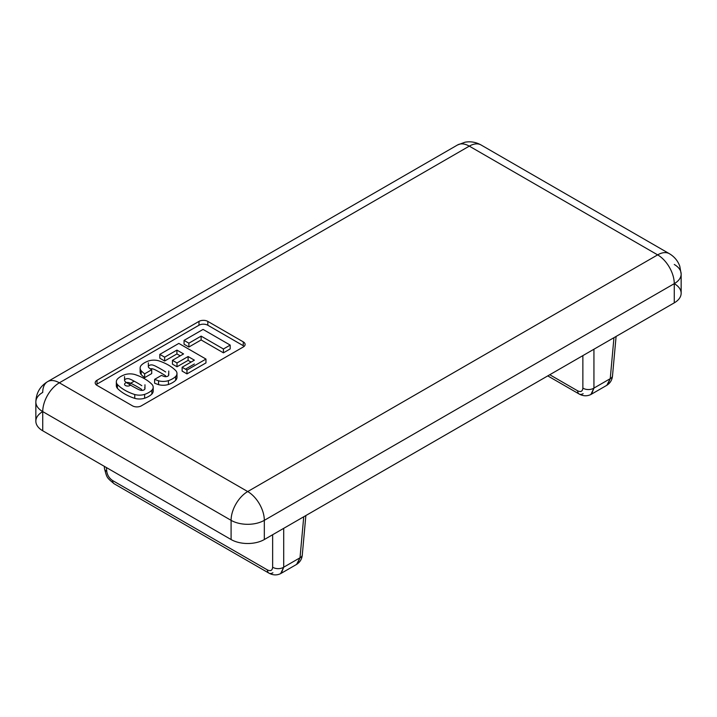 <?xml version="1.0" encoding="UTF-8"?>
<svg xmlns="http://www.w3.org/2000/svg" width="717" height="717" viewBox="0 0 717 717"><rect width="100%" height="100%" fill="white"/><g stroke="black" fill="none" stroke-linecap="round" stroke-linejoin="round"><path stroke-width="1.08" d="M305.863 515.55L302.287 554.967A7.833 4.508 -174.8 0 1 300.011 557.79L296.596 564.404L280.661 573.609L283.708 567.201A7.833 4.983 180 0 1 272.639 567.201C272.335 570.508 270.578 571.413 267.387 569.907A7.833 4.526 120 0 0 269 573.17A7.833 4.526 -60 0 1 267.387 569.907L112.569 480.524C109.343 478.329 107.407 475.29 106.761 471.428A7.833 4.508 174.8 0 1 104.494 468.595A7.833 4.508 -5.2 0 0 106.761 471.428L106.412 467.547L106.761 471.428C107.407 475.29 109.343 478.329 112.569 480.524A7.833 4.526 120 0 0 114.182 483.787A7.833 4.526 -60 0 1 112.569 480.524L267.387 569.907C270.578 571.413 272.335 570.508 272.639 567.201A7.833 4.983 -0 0 0 283.708 567.201L283.708 528.339L283.708 567.201L300.011 557.79A7.833 4.508 5.2 0 0 302.287 554.967C301.911 559.054 300.011 562.209 296.587 564.413M607.568 384.778L610.239 378.675L593.936 388.094L591.606 394M583.145 393.669A7.833 4.526 -60 0 1 579.228 394.054C583.208 396.196 587.089 396.34 590.889 394.502L593.936 388.094A7.833 4.983 180 0 1 582.867 388.094C582.554 391.401 580.806 392.307 577.606 390.801A7.833 4.526 120 0 0 579.228 394.063M59.35 382.806L247.706 491.557L657.65 254.876L469.294 146.134L59.35 382.806L469.294 146.134A23.5 13.569 -120 0 0 457.545 144.968A23.5 13.569 60 0 1 469.294 146.134L657.65 254.876A23.5 13.569 -60 0 1 669.4 253.71L669.4 253.71A23.5 13.569 120 0 0 657.65 254.876A23.5 13.569 60 0 1 674.267 283.663A23.5 13.569 180 0 1 674.267 302.852L264.322 539.534A23.5 13.569 180 0 1 231.089 539.534L42.733 430.783A23.5 13.569 180 0 1 42.733 411.594L231.089 520.336A23.5 13.569 -60 0 1 247.706 491.557L59.35 382.806A23.5 13.569 120 0 0 42.733 411.594A23.5 13.569 -60 0 1 59.35 382.806A23.5 13.569 -120 0 0 47.6 381.641A23.5 13.569 60 0 1 59.35 382.806M243.269 345.711L243.269 341.875L207.822 321.404L207.822 325.24L243.269 345.711L207.822 325.24A6.265 3.621 0 0 0 198.959 325.24L199.021 321.359L97.019 380.252L198.959 321.404A6.265 3.621 180 0 1 207.822 321.404L243.269 341.875A6.265 3.621 180 0 1 243.269 346.992L141.339 405.84A6.265 3.621 180 0 1 132.475 405.84L97.019 385.37L132.475 405.84A6.265 3.621 0 0 0 141.339 405.84L243.269 346.992M128.997 384.178L134.178 381.184L128.997 384.178M168.432 374.077A3.119 1.801 180 0 1 167.841 376.138A3.119 1.801 180 0 1 164.256 376.488A17.414 10.056 180 0 1 161.522 375.376L154.612 379.365A45.108 26.045 0 0 0 158.556 380.799A10.755 6.211 0 0 0 168.423 380.655A20.739 11.974 0 0 0 175.656 376.479A10.755 6.211 0 0 0 175.907 370.779A45.108 26.045 0 0 0 168.432 365.078A45.108 26.045 0 0 0 158.556 360.759A10.755 6.211 0 0 0 148.679 360.902A20.739 11.974 0 0 0 141.446 365.078A10.755 6.211 0 0 0 141.204 370.779A45.108 26.045 0 0 0 144.655 373.826L151.708 369.748A17.414 10.056 180 0 1 148.67 367.489A3.119 1.801 180 0 1 149.261 365.419A3.119 1.801 180 0 1 152.846 365.078A16.608 9.59 180 0 1 156.467 366.656A16.608 9.59 180 0 1 156.539 366.701A114.559 66.143 180 0 1 161.208 369.246A114.559 66.143 180 0 1 165.618 371.944A16.608 9.59 180 0 1 165.69 371.989A16.608 9.59 0 0 0 165.618 371.944A114.559 66.143 0 0 0 161.208 369.246A114.559 66.143 0 0 0 156.539 366.701A16.608 9.59 0 0 0 156.467 366.656A16.608 9.59 0 0 0 152.846 365.078A3.119 1.801 0 0 0 148.356 366.692A3.119 1.801 0 0 0 148.67 367.489A17.414 10.056 0 0 0 151.708 369.748L144.655 373.826A45.108 26.045 180 0 1 141.204 370.779A10.755 6.211 180 0 1 140.12 368.072A10.755 6.211 180 0 1 141.446 365.078A20.739 11.974 180 0 1 148.679 360.902A10.755 6.211 180 0 1 158.556 360.759A45.108 26.045 180 0 1 168.432 365.078A45.108 26.045 180 0 1 175.907 370.779A10.755 6.211 180 0 1 176.982 373.494A10.755 6.211 180 0 1 175.656 376.479A20.739 11.974 180 0 1 168.423 380.655A10.755 6.211 180 0 1 158.556 380.799A45.108 26.045 180 0 1 154.612 379.365L161.522 375.376A17.414 10.056 0 0 0 164.256 376.488A3.119 1.801 0 0 0 168.755 374.866L168.755 371.03M124.892 374.641A20.739 11.974 0 0 0 117.66 378.818A10.755 6.211 0 0 0 117.409 384.518A45.108 26.045 0 0 0 134.76 394.529A10.755 6.211 0 0 0 144.637 394.386A20.739 11.974 0 0 0 151.87 390.218A10.755 6.211 0 0 0 152.112 384.518A45.108 26.045 0 0 0 144.646 378.809A45.108 26.045 0 0 0 134.76 374.498A10.755 6.211 0 0 0 124.892 374.641A10.755 6.211 180 0 1 134.76 374.498A45.108 26.045 180 0 1 144.646 378.809A45.108 26.045 180 0 1 152.112 384.518A10.755 6.211 180 0 1 153.196 387.225A10.755 6.211 180 0 1 151.87 390.218A20.739 11.974 180 0 1 144.637 394.386A10.755 6.211 180 0 1 134.76 394.529A45.108 26.045 180 0 1 117.409 384.518A10.755 6.211 180 0 1 116.333 381.803A10.755 6.211 180 0 1 117.66 378.818A20.739 11.974 180 0 1 124.892 374.641M127.698 383.353A16.608 9.59 180 0 1 124.883 381.22A3.119 1.801 180 0 1 125.475 379.15A3.119 1.801 180 0 1 129.06 378.809A16.608 9.59 180 0 1 132.681 380.395A16.608 9.59 180 0 1 132.753 380.44A112.524 64.969 180 0 1 137.332 382.941A112.524 64.969 180 0 1 141.67 385.585A17.414 10.056 180 0 1 141.823 385.674A17.414 10.056 0 0 0 141.67 385.585A112.524 64.969 0 0 0 137.332 382.941A112.524 64.969 0 0 0 132.753 380.44A16.608 9.59 0 0 0 132.681 380.395A16.608 9.59 0 0 0 129.06 378.809A3.119 1.801 0 0 0 124.561 380.422A3.119 1.801 0 0 0 124.883 381.22A16.608 9.59 0 0 0 127.698 383.353A112.524 64.969 0 0 0 136.615 388.497A112.524 64.969 180 0 1 127.698 383.353M144.646 387.807A3.119 1.801 180 0 1 144.054 389.878A3.119 1.801 180 0 1 140.469 390.218A17.414 10.056 180 0 1 136.615 388.497A17.414 10.056 0 0 0 140.469 390.218A3.119 1.801 0 0 0 144.959 388.605L144.959 384.769M164.659 357.174L176.92 350.093L183.552 353.92L172.456 360.328L177 362.945L188.096 356.537L194.388 360.176L182.127 367.256L194.388 360.176L188.096 356.537L177 362.945L172.456 360.328L183.552 353.92L176.92 350.093L176.92 353.929L164.659 361.01L159.819 358.213L159.819 354.377L164.659 357.174L159.819 354.377L178.829 343.407L159.819 354.377L159.819 358.213L164.659 361.01L164.659 357.174L164.659 361.01L176.92 353.929L180.227 355.838L176.92 353.929L176.92 350.093L164.659 357.174M186.967 370.053L186.967 373.889L182.127 371.092L186.967 373.889L205.967 362.91L186.967 373.889L186.967 370.053L205.967 359.074L178.829 343.407L205.967 359.074L186.967 370.053L182.127 367.256L182.127 371.092L182.127 367.256M42.733 392.405A23.5 13.569 60 0 1 47.6 381.641C40.009 386.311 36.092 393.095 35.85 402.004A23.5 13.569 0 0 0 42.733 411.594A23.5 13.569 180 0 1 35.85 402.004A23.5 13.569 180 0 1 42.733 392.405M47.6 381.641L457.545 144.968L465.064 142.199C470.657 141.222 475.98 142.145 481.044 144.968A23.5 13.569 120 0 0 469.294 146.134A23.5 13.569 -60 0 1 481.044 144.968L669.4 253.71C674.356 256.668 677.807 260.8 679.761 266.106L681.15 274.064A23.5 13.569 180 0 1 674.267 283.663A23.5 13.569 0 0 0 681.15 274.064A23.5 13.569 180 0 0 674.267 264.474M35.85 402.004L35.85 421.193A23.5 13.569 0 0 0 42.733 430.783L231.089 539.534A23.5 13.569 0 0 0 264.322 539.534L264.322 520.336A23.5 13.569 180 0 1 231.089 520.336L231.089 539.534L231.089 520.336A23.5 13.569 0 0 0 264.322 520.336A23.5 13.569 -120 0 0 247.706 491.557A23.5 13.569 120 0 0 231.089 520.336L42.733 411.594L42.733 430.783L42.733 411.594M674.267 283.663L264.322 520.336L264.322 539.534L674.267 302.852L674.267 283.663A23.5 13.569 -120 0 0 657.65 254.876L247.706 491.557A23.5 13.569 60 0 1 264.322 520.336L674.267 283.663L674.267 302.852A23.5 13.569 0 0 0 681.15 293.253L681.15 274.064M188.885 343.183L201.127 336.121L223.426 349L230.193 345.092L203.054 329.417L184.054 340.387L188.885 343.183L184.054 340.387L203.054 329.417L230.193 345.092L223.426 349L201.127 336.121L201.127 339.957L188.885 347.019L184.054 344.223L184.054 340.387L184.054 344.223L188.885 347.019L188.885 343.183L188.885 347.019L201.127 339.957L223.426 352.836L201.127 339.957L201.127 336.121L188.885 343.183M132.681 384.231A16.608 9.59 0 0 0 129.06 382.654A3.119 1.801 0 0 0 124.839 383.523A3.119 1.801 0 0 0 126.479 385.925A3.119 1.801 0 0 0 130.593 384.904M141.67 389.421A112.524 64.969 0 0 0 137.332 386.777A112.524 64.969 0 0 0 132.753 384.276M97.019 385.37A6.265 3.621 0 0 1 97.019 380.252L97.019 384.088L198.959 325.24L97.019 384.088A6.265 3.621 0 0 0 96.141 384.724M185.443 369.174L194.388 364.012L185.443 369.174M191.063 362.094L188.096 360.382L177 366.781L172.456 364.164L172.456 360.328L172.456 364.164L177 366.781L177 362.945L177 366.781L188.096 360.382L188.096 356.537L188.096 360.382L191.063 362.094M152.667 389.143A10.755 6.211 180 0 1 151.87 394.054A20.739 11.974 180 0 1 144.637 398.231A10.755 6.211 180 0 1 134.76 398.374A45.108 26.045 180 0 1 117.409 388.354A10.755 6.211 180 0 1 116.862 383.72M165.618 375.78A114.559 66.143 0 0 0 161.208 373.091A114.559 66.143 0 0 0 156.539 370.537A16.608 9.59 0 0 0 156.467 370.501A16.608 9.59 0 0 0 152.846 368.914A3.119 1.801 0 0 0 150.301 368.861M140.12 368.072L140.12 371.908A10.755 6.211 0 0 0 141.204 374.615A45.108 26.045 0 0 0 144.655 377.662L151.708 373.584L144.655 377.662A45.108 26.045 180 0 1 141.204 374.615A10.755 6.211 180 0 1 140.649 369.99M176.454 375.412A10.755 6.211 180 0 1 175.656 380.324A20.739 11.974 180 0 1 168.423 384.491A10.755 6.211 180 0 1 158.556 384.635A45.108 26.045 180 0 1 154.612 383.201L154.612 379.365L154.612 383.201A45.108 26.045 0 0 0 158.556 384.635L158.556 380.799L158.556 384.635A10.755 6.211 0 0 0 168.423 384.491L168.423 380.655L168.423 384.491A20.739 11.974 0 0 0 175.656 380.324L175.656 376.479L175.656 380.324A10.755 6.211 0 0 0 176.982 377.33L176.982 373.494M230.193 348.928L223.426 352.836L223.426 349L223.426 352.836L230.193 348.928L230.193 345.092L230.193 348.928M116.333 381.803L116.333 385.638A10.755 6.211 0 0 0 117.409 388.354L117.409 384.518L117.409 388.354A45.108 26.045 0 0 0 134.76 398.374L134.76 394.529L134.76 398.374A10.755 6.211 0 0 0 144.637 398.231L144.637 394.386L144.637 398.231A20.739 11.974 0 0 0 151.87 394.054L151.87 390.218L151.87 394.054A10.755 6.211 0 0 0 153.196 391.061L153.196 387.225M205.967 362.91L205.967 359.074L205.967 362.91M207.822 321.404A6.265 3.621 0 0 0 198.959 321.404M141.204 374.615L141.204 370.779L141.204 374.615M144.655 377.662L144.655 373.826L144.655 377.662M151.708 373.584L151.708 369.748M547.761 375.887L579.228 394.054A7.833 4.526 -60 0 1 577.606 390.801L549.769 374.731L577.606 390.801C580.806 392.307 582.554 391.401 582.867 388.094L582.867 355.623L582.867 388.094A7.833 4.983 -0 0 0 593.936 388.094L610.239 378.675L613.958 337.671L610.239 378.675A7.833 4.508 5.2 0 0 612.506 375.86A7.833 4.508 -174.8 0 1 610.239 378.675L606.824 385.298L590.889 394.502M593.936 388.094L593.936 349.233L593.936 388.094M272.639 534.73L272.639 567.201L272.639 534.73M303.739 516.778L300.011 557.79L303.739 516.778M297.349 563.885L300.011 557.79L283.708 567.201L281.378 573.107M272.917 572.775A7.833 4.526 -60 0 1 269 573.17C272.98 575.303 276.861 575.455 280.661 573.609M269 573.17L114.182 483.787C106.591 477.459 107.012 478.033 104.494 468.613L104.279 466.319M124.561 376.586L124.561 380.422M148.356 362.856L148.356 366.692M616.091 336.443L612.506 375.86C612.139 379.947 610.239 383.102 606.815 385.307"/></g></svg>
